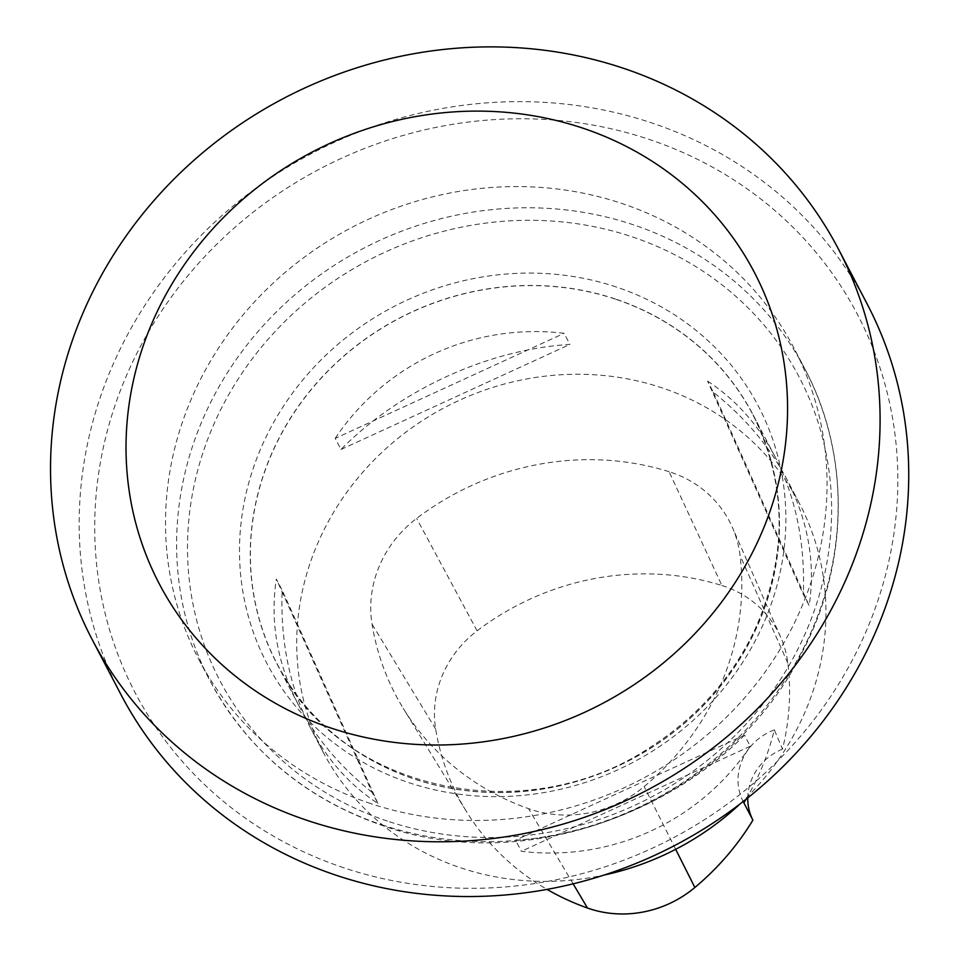 <?xml version="1.0" encoding="UTF-8"?>
<svg xmlns="http://www.w3.org/2000/svg" width="960" height="960" viewBox="0 0 960 960"><rect width="100%" height="100%" fill="white"/><g stroke="black" fill="none" stroke-linecap="round" stroke-linejoin="round"><path stroke-width="0.72" stroke-dasharray="4.8 3.6" d="M867.084 303.84A421.128 390.732 -27.6 0 0 312.804 152.88A421.128 390.732 -27.6 0 0 120.828 694.332M370.752 803.604A335.82 311.592 152.4 0 1 198.732 659.22A335.82 311.592 152.4 0 1 351.816 227.448A335.82 311.592 152.4 0 1 793.836 347.82A335.82 311.592 152.4 0 1 737.388 705.888A335.82 311.592 152.4 0 1 370.752 803.604M343.896 867.828A407.688 378.264 152.4 0 1 250.74 214.104A407.688 378.264 152.4 0 1 894.216 428.64A407.688 378.264 152.4 0 1 343.896 867.828M615.24 299.088A268.524 249.144 -27.6 0 0 322.08 377.22A268.524 249.144 -27.6 0 0 276.948 663.528A268.524 249.144 -27.6 0 0 414.492 778.98A268.524 249.144 -27.6 0 0 707.652 700.848A268.524 249.144 -27.6 0 0 752.784 414.54A268.524 249.144 -27.6 0 0 615.24 299.088M615.288 298.968A268.656 249.276 -27.6 0 0 321.984 377.136A268.656 249.276 -27.6 0 0 276.828 663.588A268.656 249.276 -27.6 0 0 630.432 759.9A268.656 249.276 -27.6 0 0 752.904 414.48A268.656 249.276 -27.6 0 0 615.288 298.968M669.072 471.696A268.656 249.276 -27.6 0 0 416.652 518.424A114.18 105.936 -27.6 0 0 372.048 624.168A268.656 249.276 -27.6 0 0 403.212 708.288A268.656 249.276 -27.6 0 0 528.576 808.668A114.18 105.936 -27.6 0 0 644.148 786.576A268.656 249.276 -27.6 0 0 740.028 555.348A114.18 105.936 -27.6 0 0 732.36 527.388A114.18 105.936 -27.6 0 0 669.072 471.696L721.932 585.528A260.556 241.752 -27.6 0 0 477.12 630.84A106.08 98.424 -27.6 0 0 435.672 729.084A260.556 241.752 -27.6 0 0 465.9 810.672A260.556 241.752 -27.6 0 0 547.068 889.404M721.932 585.528A106.08 98.424 -27.6 0 1 780.732 637.26A106.08 98.424 -27.6 0 1 787.86 663.24A260.556 241.752 -27.6 0 1 782.508 749.112L774.312 729.864A261.972 243.072 152.4 0 1 745.992 799.308M782.508 749.112A53.736 49.86 -27.6 0 0 747.768 797.892M740.04 803.94A268.656 249.276 -27.6 0 0 799.368 503.268A268.656 249.276 -27.6 0 0 661.752 387.756A268.656 249.276 -27.6 0 0 368.448 465.924A268.656 249.276 -27.6 0 0 323.292 752.376A268.656 249.276 -27.6 0 0 604.14 875.052M744.492 735.144C685.896 794.592 597.408 835.212 515.556 840.204L521.364 851.304C611.508 862.152 699.996 821.544 750.3 746.232L744.492 735.144L515.556 840.204M372.096 792.372C340.428 767.076 315.96 738.096 298.704 705.408C277.284 663.804 269.832 621.684 276.348 579.048L282.156 590.148C280.26 641.604 289.764 687.66 310.692 728.316C327.48 760.104 349.884 785.16 377.904 803.472L372.096 792.372L276.348 579.048M335.196 438.372C385.488 363.072 473.976 322.464 564.12 333.312L569.928 344.412C488.076 349.404 399.588 390.012 340.992 449.472L335.196 438.372L564.12 333.312M707.58 381.144C735.6 399.456 758.004 424.5 774.792 456.3C795.72 496.956 805.236 543.012 803.328 594.468L809.136 605.556C815.652 562.92 808.2 520.812 786.78 479.208C769.524 446.52 745.056 417.54 713.388 392.244L707.58 381.144L803.328 594.468M774.312 729.864A53.736 49.86 -27.6 0 0 743.328 801.852A53.736 49.86 -27.6 0 0 743.868 802.86M713.388 392.244L809.136 605.556M340.992 449.472L569.928 344.412M377.904 803.472L282.156 590.148M750.3 746.232L521.364 851.304M387.336 821.076A326.988 303.384 152.4 0 1 211.596 429.552A326.988 303.384 152.4 0 1 631.788 236.712A326.988 303.384 152.4 0 1 807.528 628.236A326.988 303.384 152.4 0 1 387.336 821.076M616.356 287.016A277.368 257.352 -27.6 0 0 241.956 585.804A277.368 257.352 -27.6 0 0 679.728 731.772A277.368 257.352 -27.6 0 0 616.356 287.016M381.852 824.808A335.82 311.592 -27.6 0 0 748.488 727.092A335.82 311.592 -27.6 0 0 804.924 369.024A335.82 311.592 -27.6 0 0 362.916 248.64A335.82 311.592 -27.6 0 0 209.832 680.424A335.82 311.592 -27.6 0 0 381.852 824.808M477.12 630.84L416.652 518.424M435.672 729.084L372.048 624.168M573.144 883.836L528.576 808.668M675.672 849.312L644.148 786.576M787.86 663.24L740.028 555.348M198.732 659.22L209.832 680.424C247.596 750.336 305.196 798.708 382.62 825.552C535.92 880.488 730.272 799.872 802.488 651.6C849.24 562.14 850.272 454.248 804.924 369.024L793.836 347.82M276.948 663.528C337.98 790.104 524.388 832.176 651.192 746.64C696.84 717.192 731.148 678.744 754.14 631.296C787.848 556.608 787.392 484.356 752.784 414.54M465.9 810.672L403.212 708.288M780.732 637.26L732.36 527.388M799.368 503.268L786.78 479.208M774.792 456.3L752.904 414.48M323.292 752.376L310.692 728.316M298.704 705.408L276.828 663.588M750.432 815.424L743.328 801.852"/><path stroke-width="1.44" d="M307.896 820.632A421.128 390.732 152.4 0 1 92.184 639.576A421.128 390.732 152.4 0 1 284.16 98.124A421.128 390.732 152.4 0 1 838.44 249.084A421.128 390.732 152.4 0 1 767.652 698.1A421.128 390.732 152.4 0 1 307.896 820.632M92.184 639.576L120.828 694.332A421.128 390.732 -27.6 0 0 336.552 875.388A421.128 390.732 -27.6 0 0 796.308 752.856A421.128 390.732 -27.6 0 0 867.084 303.84L838.44 249.084M331.272 728.136A335.82 311.592 152.4 0 1 254.532 189.648A335.82 311.592 152.4 0 1 784.584 366.372A335.82 311.592 152.4 0 1 331.272 728.136M547.068 889.404A260.556 241.752 -27.6 0 0 587.484 908.028A106.08 98.424 -27.6 0 0 694.86 887.496A260.556 241.752 -27.6 0 0 752.892 820.128L750.432 815.424M745.992 799.308A261.972 243.072 152.4 0 1 743.868 802.86L750.468 815.496M747.768 797.892A53.736 49.86 -27.6 0 0 752.892 820.128M604.14 875.052A268.656 249.276 -27.6 0 0 740.04 803.94M587.484 908.028L573.144 883.836M694.86 887.496L675.672 849.312"/></g></svg>
